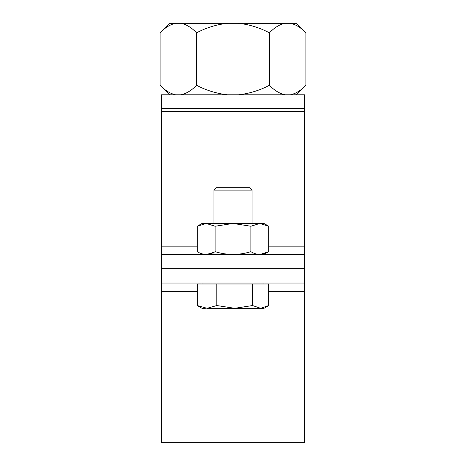 <?xml version="1.0" encoding="UTF-8"?>
<svg xmlns="http://www.w3.org/2000/svg" width="466" height="466" viewBox="0 0 466 466"><rect width="100%" height="100%" fill="white"/><g stroke="black" fill="none" stroke-linecap="round" stroke-linejoin="round"><path stroke-width="0.7" d="M304.49 94.79L161.51 94.79L161.51 268.742L304.49 268.742L304.49 442.7L161.51 442.7L161.51 268.742L304.49 268.742L304.49 94.79M304.49 254.448L161.51 254.448M227.519 94.79C216.597 93.567 206.269 90.392 196.541 85.255C191.672 90.392 186.511 93.573 181.053 94.79L227.519 94.79M174.336 94.528L175.571 94.79C170.107 93.567 164.947 90.392 160.083 85.255L160.083 32.83L169.612 23.3L175.28 23.352M169.612 94.79L160.083 85.255M296.388 94.79L305.917 85.255C301.048 90.392 295.887 93.573 290.429 94.79L290.72 94.738M295.141 93.287L298.391 91.493M291.664 23.562L290.429 23.3C295.893 24.517 301.053 27.698 305.917 32.83L305.917 85.255M305.917 32.83L296.388 23.3L238.481 23.3C249.403 24.517 259.731 27.698 269.459 32.83C274.328 27.692 279.489 24.517 284.947 23.3M160.083 32.83C164.952 27.692 170.113 24.517 175.571 23.3L181.053 23.3C186.517 24.517 191.677 27.698 196.541 32.83C206.275 27.692 216.597 24.517 227.519 23.3L181.053 23.3M196.541 85.255L196.541 32.83M269.459 85.255C259.725 90.398 249.403 93.573 238.481 94.79L284.947 94.79C279.483 93.567 274.323 90.392 269.459 85.255L269.459 32.83M238.481 23.3L227.519 23.3M304.49 283.043L161.51 283.043M267.717 306.139L263.977 308.3L260.64 308.3L268.69 305.55L268.69 283.998L252.589 283.998L252.589 305.55L260.64 308.3L234.707 308.3L252.514 305.55L252.514 283.998L216.9 283.998L216.9 305.55L234.707 308.3L207.067 308.3L216.818 305.55L216.818 283.998L197.31 283.998L197.31 305.55L197.31 283.998M231.293 308.3L234.707 308.3M205.36 308.3L202.023 308.3L197.31 305.55L207.067 308.3M213.935 190.105L216.317 187.722L249.683 187.722L252.065 190.105L213.935 190.105L213.935 223.47M215.117 226.237L206.17 223.47L202.023 223.47L197.229 226.237L206.17 223.47L233 223.47L250.883 226.237L259.83 223.47L268.771 226.237L268.771 251.681C262.824 255.316 256.859 255.316 250.883 251.681C238.965 255.31 227.041 255.31 215.117 251.681L215.117 226.237L233 223.47L263.977 223.47L268.771 226.237M259.492 254.442L259.83 254.448M260.174 254.442L268.771 251.681M250.883 251.681L250.883 226.237M205.85 254.442L206.17 254.448M206.514 254.442L213.935 252.327L213.935 254.448M215.117 251.681C209.17 255.316 203.205 255.316 197.229 251.681L197.229 226.237M304.49 246.153L268.771 246.153M197.229 246.153L161.51 246.153M304.49 111.531L161.51 111.531M304.49 108.549L161.51 108.549M304.49 291.337L268.69 291.337M197.31 291.337L161.51 291.337M263.977 283.043L263.977 283.998M202.023 283.043L202.023 283.998M252.065 190.105L252.065 223.47M252.065 252.327L252.065 254.448"/></g></svg>
